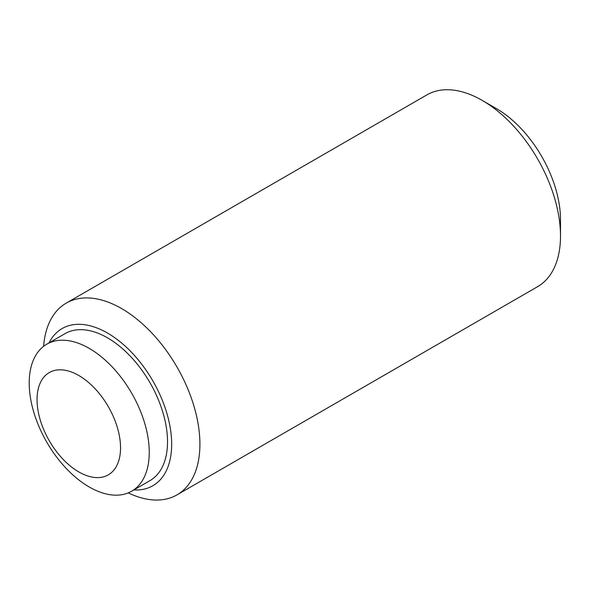 <?xml version="1.0" encoding="UTF-8"?>
<svg xmlns="http://www.w3.org/2000/svg" width="590" height="590" viewBox="0 0 590 590"><rect width="100%" height="100%" fill="white"/><g stroke="black" fill="none" stroke-linecap="round" stroke-linejoin="round"><path stroke-width="0.89" d="M128.244 492.879A110.721 63.927 -120 0 0 176.985 494.87A110.721 63.927 -120 0 0 199.914 444.182A110.721 63.927 -120 0 0 151.586 332.76A110.721 63.927 -120 0 0 66.264 303.098A110.721 63.927 -120 0 0 43.616 346.308M133.901 489.914A90.742 52.392 -120 0 0 171.668 444.182A90.742 52.392 -120 0 0 121.002 342.502A90.742 52.392 -120 0 0 49.022 342.886M482.214 100.403L496.338 108.56A90.742 52.392 -120 0 1 560.5 219.694L560.5 236A110.721 63.927 -120 0 0 482.214 100.403A110.721 63.927 -120 0 0 426.85 94.916L66.264 303.098M46.794 344.177L65.062 333.63A84.886 49.007 60 0 1 107.498 337.834A84.886 49.007 60 0 1 162.951 412.631A84.886 49.007 60 0 1 149.941 480.651L131.673 491.197A84.886 49.007 -120 0 0 144.683 423.178A84.886 49.007 -120 0 0 89.23 348.38A84.886 49.007 -120 0 0 46.794 344.177A84.886 49.007 -120 0 0 33.778 412.196A84.886 49.007 -120 0 0 89.23 486.993A84.886 49.007 -120 0 0 131.673 491.197M176.985 494.87L537.571 286.688A110.721 63.927 -120 0 0 560.5 236M78.795 375.498A59.052 34.095 60 0 1 120.279 442.22A59.052 34.095 60 0 1 88.168 476.108A59.052 34.095 60 0 1 78.795 471.926A59.052 34.095 60 0 1 38.107 389.4A59.052 34.095 60 0 1 78.795 375.498"/></g></svg>
